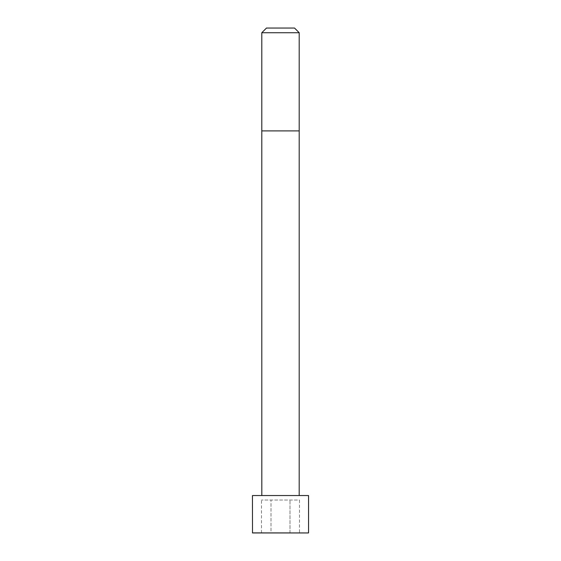 <?xml version="1.0" encoding="UTF-8"?>
<svg xmlns="http://www.w3.org/2000/svg" width="561" height="561" viewBox="0 0 561 561"><rect width="100%" height="100%" fill="white"/><g stroke="black" fill="none" stroke-linecap="round" stroke-linejoin="round"><path stroke-width="0.42" stroke-dasharray="2.81 2.1" d="M280.5 495.552L261.805 495.552L280.5 495.552M252.45 495.552L308.55 495.552M261.798 32.727L299.202 32.727M266.475 28.05L294.525 28.05M252.513 532.95L308.487 532.95M299.504 532.95L290.002 532.95L299.504 532.95L299.504 500.04L261.496 500.04L299.504 500.04M270.998 532.95L290.002 532.95L261.496 532.95L270.998 532.95L270.998 500.04L270.998 532.95M290.002 532.95L290.002 500.04L290.002 532.95M261.496 532.95L261.496 500.04M261.798 130.902L299.202 130.902M252.45 532.887L308.55 532.887"/><path stroke-width="0.84" d="M308.55 532.887L308.55 495.552L252.45 495.552L252.513 532.95L308.487 532.95L252.45 532.887M280.5 32.727L261.798 32.727L261.798 130.902L299.202 130.902L299.202 32.727L280.5 32.727M299.202 32.727L294.525 28.05L266.475 28.05L261.798 32.727M299.195 495.552L299.202 130.902M261.805 495.552L261.798 130.902"/></g></svg>
